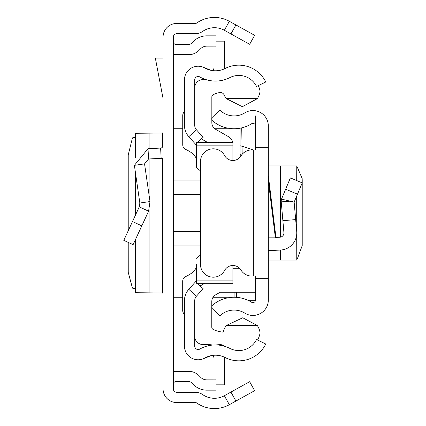 <?xml version="1.0" encoding="UTF-8"?>
<svg xmlns="http://www.w3.org/2000/svg" width="426" height="426" viewBox="0 0 426 426"><rect width="100%" height="100%" fill="white"/><g stroke="black" fill="none" stroke-linecap="round" stroke-linejoin="round"><path stroke-width="0.64" d="M128.226 242.41L128.242 272.374L132.449 288.125L135.324 288.684M128.226 230.743L128.226 154.957L132.449 137.875L135.324 137.316M135.372 157.636L135.324 133.269L135.324 157.748M135.372 133.285L162.647 133.008L163.051 132.443M235.913 24.942L254.631 35.315L249.652 44.299L230.935 33.926L235.913 24.942L229.342 21.3A30.81 30.81 0 0 0 196.78 22.977A2.567 2.567 0 0 1 195.31 23.435L176.747 23.435A13.696 13.696 0 0 0 163.051 37.131L163.051 388.869A13.696 13.696 0 0 0 176.747 402.565L195.31 402.565A2.567 2.567 0 0 1 196.78 403.023A30.81 30.81 0 0 0 229.342 404.7L235.913 401.058L230.935 392.074L249.652 381.701L254.631 390.685L235.913 401.058M230.935 33.926L224.364 30.283A20.539 20.539 0 0 0 202.654 31.402A12.839 12.839 0 0 1 195.31 33.707L176.747 33.707A3.424 3.424 0 0 0 173.323 37.131L173.323 388.869A3.424 3.424 0 0 0 176.747 392.293L195.31 392.293A12.839 12.839 0 0 1 202.654 394.598A20.539 20.539 0 0 0 224.364 395.717L230.935 392.074M173.323 41.828A2.567 2.567 0 0 0 175.89 44.395L188.67 44.395A4.281 4.281 0 0 0 191.695 43.143L193.468 41.37A18.829 18.829 0 0 1 206.78 35.853L216.073 35.853L216.073 46.125L206.78 46.125A8.557 8.557 0 0 0 200.731 48.633L198.958 50.406A14.548 14.548 0 0 1 188.67 54.666L175.89 54.666A12.839 12.839 0 0 1 173.323 54.406M173.323 384.172A2.567 2.567 0 0 1 175.89 381.605L188.67 381.605A4.281 4.281 0 0 1 191.695 382.857L193.468 384.63A18.829 18.829 0 0 0 206.78 390.147L216.073 390.147L216.073 379.875L206.78 379.875A8.557 8.557 0 0 1 200.731 377.367L198.958 375.594A14.548 14.548 0 0 0 188.67 371.334L175.89 371.334A12.839 12.839 0 0 0 173.323 371.594M163.051 158.083A12.839 12.839 0 0 1 161.156 158.323L148.562 158.983L144.552 163.872L134.387 165.341L148.024 148.727L160.618 148.067L161.156 158.323M163.051 145.506A2.567 2.567 0 0 1 160.618 148.067M134.387 165.341L139.84 203.021L150 201.551L144.552 163.872M139.84 203.021L139.275 206.876L148.594 211.195L150 201.551M139.275 206.876L123.785 240.344L133.098 244.668L148.594 211.195M163.051 58.09L155.341 58.09L163.051 98.433M163.051 293.557L162.647 292.992L135.372 292.715L135.372 239.758M135.324 239.859L135.372 292.715M184.447 300.724L184.447 346.088A13.696 13.696 0 0 0 204.901 357.994A21.396 21.396 0 0 1 225.2 357.552A29.953 29.953 0 0 0 265.755 344.011L256.527 339.511A19.687 19.687 0 0 1 229.875 348.409A31.668 31.668 0 0 0 199.831 349.064A3.424 3.424 0 0 1 194.719 346.088L194.719 300.724A6.848 6.848 0 0 1 196.461 296.166L188.798 289.323A17.115 17.115 0 0 0 184.447 300.724M197.137 283.333L203.133 288.69L196.461 296.166M196.62 280.569L195.475 281.847L196.62 282.869M195.475 281.847L188.798 289.323M197.206 142.603L203.133 137.31L196.461 129.834A6.848 6.848 0 0 1 194.719 125.276L194.719 79.912A3.424 3.424 0 0 1 199.831 76.936A31.668 31.668 0 0 0 229.875 77.591A19.687 19.687 0 0 1 256.527 86.489L265.755 81.989A29.953 29.953 0 0 0 225.2 68.448A21.396 21.396 0 0 1 204.901 68.006A13.696 13.696 0 0 0 184.447 79.912L184.447 125.276A17.115 17.115 0 0 0 188.798 136.677L196.62 145.431M195.475 144.153L196.62 143.131M203.271 67.217L210.471 70.125A2.567 2.567 0 0 0 214.001 67.745L214.001 46.125M224.214 68.921A12.839 12.839 0 0 0 224.268 67.745L224.268 41.168L216.073 41.168M203.271 358.783L210.471 355.875A2.567 2.567 0 0 1 214.001 358.255L214.001 379.875M216.073 384.832L224.268 384.832L224.268 358.255A12.839 12.839 0 0 0 224.214 357.079M258.305 85.621A22.253 22.253 0 0 1 260.062 91.175A17.253 17.253 0 0 1 257.304 98.667L242.932 106.367L241.782 106.394L226.334 98.667A19.303 19.303 0 0 1 224.172 94.993A4.265 4.265 0 0 0 219.369 92.57A28.223 28.223 0 0 0 213.304 94.636A2.567 2.567 0 0 0 211.839 96.958L211.839 118.561M225.274 346.498A47.616 47.616 0 0 0 222.558 345.001A35.347 35.347 0 0 0 209.8 344.315A37.062 37.062 0 0 1 201.216 344.368A8.509 8.509 0 0 1 194.719 337.174M196.62 280.1L232.9 280.1L232.9 283.333L196.62 283.333L196.62 264.083M184.447 111.687A5.133 5.133 0 0 0 182.738 115.515L182.738 144.776A5.133 5.133 0 0 0 185.709 149.435A39.368 39.368 0 0 1 190.502 152.077A17.115 17.115 0 0 1 196.62 158.994M196.62 266.99A17.115 17.115 0 0 1 190.491 273.913A39.368 39.368 0 0 1 185.672 276.565A5.133 5.133 0 0 0 182.695 281.224L182.695 310.463A5.133 5.133 0 0 0 184.447 314.329M232.9 280.1L232.9 265.515M199.187 255.76L200.46 255.76L199.187 255.76L196.62 258.332M199.187 170.176L200.46 170.176L199.187 170.176L196.62 167.61L196.62 161.853M196.62 167.61L196.62 142.603L232.9 142.603L232.9 145.841L196.62 145.841M232.9 160.485L232.9 145.841M255.488 292.231L220.183 292.231L215.668 294.819A7.705 7.705 180 0 0 211.791 301.502L211.791 305.831M200.098 285.979L204.72 283.333M211.791 307.396L211.791 327.168A2.567 2.567 180 0 0 213.256 329.484A28.223 28.223 0 0 0 223.117 332.131A19.303 19.303 0 0 1 226.334 325.48L257.309 325.48A17.28 17.28 0 0 1 260.078 332.988A22.253 22.253 0 0 1 257.56 340.012M239.534 268.268L232.9 268.268M226.334 325.48L242.729 317.775L257.309 325.48M232.756 142.603A8.557 8.557 0 0 0 228.592 136.73L215.71 129.355A7.705 7.705 0 0 1 211.839 122.667L211.839 120.207M207.851 142.603L201.365 138.892M257.304 98.667L226.334 98.667M194.719 87.229A8.419 8.419 0 0 1 201.216 79.779A37.062 37.062 0 0 1 205.811 79.555M268.321 175.571L275.995 237.82L268.321 237.82L268.321 171.273M255.488 149.925L255.488 147.353L268.321 147.353L268.321 278.647L255.488 278.647L255.488 276.075M255.488 278.647L255.488 300.048A2.567 2.567 0 0 1 251.564 302.231A33.217 33.217 0 0 0 210.998 306.571L219.917 315.81A20.379 20.379 0 0 1 244.806 313.142A15.405 15.405 0 0 0 268.321 300.048L268.321 278.647M268.321 147.353L268.321 125.952A15.405 15.405 0 0 0 244.806 112.858A20.379 20.379 0 0 1 219.917 110.19L210.998 119.429A33.217 33.217 0 0 0 251.564 123.769A2.567 2.567 0 0 1 255.488 125.952L255.488 115.931M296.704 196.029L296.704 231.456A17.115 17.115 0 0 1 280.548 250.035L268.321 250.674L268.321 237.82M255.488 147.353L255.488 125.952M268.321 149.925L253.348 149.925L253.348 276.075L268.321 276.075M253.348 276.075L251.814 276.075A12.839 12.839 0 0 1 240.887 269.983A9.415 9.415 0 0 0 224.593 270.451A12.839 12.839 0 0 1 200.46 264.349L200.46 161.651A12.839 12.839 0 0 1 224.593 155.549A9.415 9.415 0 0 0 240.887 156.017A12.839 12.839 0 0 1 251.814 149.925L253.348 149.925M275.947 237.42L279.877 237.213A4.281 4.281 0 0 0 283.918 232.569L281.176 201.131L281.495 199.107L281.176 201.131L294.148 202.121L281.495 199.107L290.383 177.908L302.22 182.876L297.481 194.181L285.644 189.219M296.704 231.456L294.148 202.121L297.481 194.181M295.671 219.587L282.885 220.705M268.321 260.073L296.773 260.073L296.704 234.428M296.773 167.487L297.481 167.578L302.172 178.558L302.22 180.384L302.22 245.616L297.481 258.422L296.773 258.513M268.321 165.927L296.773 165.927L296.704 180.56M241.739 127.853L242.027 146.219L253.092 149.925M234.087 292.231L234.087 297.252M240.078 157.135L240.078 128.199L240.078 157.135M240.078 145.767L242.027 146.219L242.149 154.308M241.116 155.666A2.567 2.561 180 0 1 240.078 153.61M224.364 30.283L229.342 21.3M224.364 395.717L229.342 404.7M148.024 148.727L148.562 158.983M132.481 221.552L141.799 225.865M162.647 292.992L162.647 158.158M162.647 146.89L162.647 133.008M149.111 292.955L149.111 209.949M149.111 195.396L149.111 158.957M149.111 148.674L149.111 133.045M135.372 215.311L135.372 172.125M173.323 180.038L200.46 180.038M200.46 194.533L173.323 194.533M200.46 245.962L173.323 245.962M173.323 231.467L200.46 231.467M196.461 129.834L188.798 136.677M275.377 237.82L268.321 180.581M280.548 165.927L280.548 237.128M280.548 250.035L280.548 260.073M236.659 297.353L236.659 292.231M255.478 300.255L247.879 300.255M135.324 215.412L135.324 171.806M240.078 128.269L239.694 128.269M228.453 128.269L214.251 128.269M182.738 128.269L173.323 128.269M228.453 297.731L212.782 297.731M182.695 297.731L173.323 297.731M296.773 165.927L296.773 180.587M296.773 195.875L296.773 260.073"/></g></svg>
